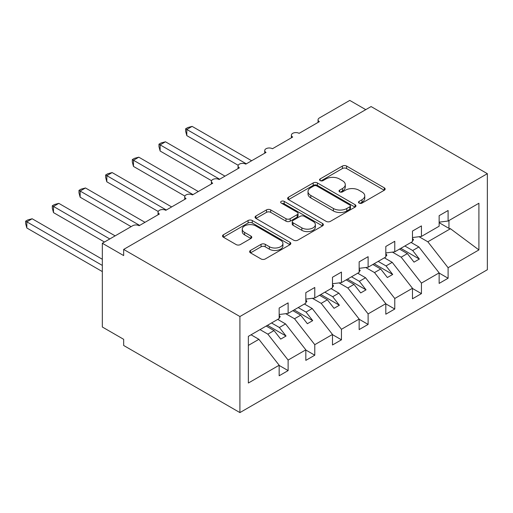 <?xml version="1.0" encoding="UTF-8"?>
<svg xmlns="http://www.w3.org/2000/svg" width="513" height="513" viewBox="0 0 513 513"><rect width="100%" height="100%" fill="white"/><g stroke="black" fill="none" stroke-linecap="round" stroke-linejoin="round"><path stroke-width="0.77" d="M359.106 203.09A2.071 1.199 0 0 0 362.037 203.09L384.282 190.246A2.963 1.712 0 0 0 385.154 189.034A2.963 1.712 0 0 0 384.282 187.829L346.596 166.065A2.963 1.712 0 0 0 342.408 166.065L320.163 178.909A2.071 1.199 0 0 0 319.554 179.755A2.071 1.199 0 0 0 320.163 180.602A2.071 1.199 0 0 0 323.094 180.602L325.973 178.941A9.478 5.47 0 0 1 339.375 178.941L342.511 180.756A9.478 5.47 0 0 1 345.287 184.622A9.478 5.47 0 0 1 342.511 188.489L339.632 190.156A2.071 1.199 0 0 0 339.029 190.996A2.071 1.199 0 0 0 339.632 191.843A2.071 1.199 0 0 0 342.569 191.843L345.448 190.182A9.478 5.47 0 0 1 358.844 190.182L361.986 191.997A9.478 5.47 0 0 1 364.762 195.863A9.478 5.47 0 0 1 361.986 199.73L359.106 201.397A2.071 1.199 0 0 0 358.497 202.244A2.071 1.199 0 0 0 359.106 203.09L359.106 201.397M250.491 250.44A2.963 1.712 0 0 0 249.626 251.652A2.963 1.712 0 0 0 250.491 252.858L261.066 258.962A2.963 1.712 0 0 0 265.253 258.962L289.96 244.701A2.963 1.712 0 0 0 290.826 243.489A2.963 1.712 0 0 0 289.96 242.283L252.274 220.526A2.963 1.712 0 0 0 248.087 220.526L223.379 234.787A2.963 1.712 0 0 0 222.514 235.999A2.963 1.712 0 0 0 223.379 237.205L236.153 244.579A2.963 1.712 0 0 0 240.34 244.579L250.915 238.474A2.963 1.712 0 0 0 251.78 237.269A2.963 1.712 0 0 0 250.915 236.057L244.579 232.402A7.919 4.572 0 0 1 242.258 229.17A7.919 4.572 0 0 1 247.151 224.944A7.919 4.572 0 0 1 255.782 225.932L280.592 240.257A7.919 4.572 0 0 1 282.913 243.489A7.919 4.572 0 0 1 278.02 247.715A7.919 4.572 0 0 1 269.389 246.727L265.253 244.335A2.963 1.712 0 0 0 261.066 244.335L250.491 250.44L250.491 252.858M487.35 173.683L239.917 316.534L239.917 412.593L487.35 269.742L487.35 173.683L371.098 106.563L123.665 249.421L123.665 255.577L102.331 243.258L132.726 225.714A4.527 2.61 0 0 1 139.126 225.714L159.389 214.011A4.527 2.61 0 0 1 158.068 212.164A4.527 2.61 0 0 1 160.858 209.753A4.527 2.61 0 0 1 165.789 210.317L186.052 198.621A4.527 2.61 0 0 1 184.731 196.774A4.527 2.61 0 0 1 187.521 194.356A4.527 2.61 0 0 1 192.452 194.921L212.715 183.224A4.527 2.61 0 0 1 211.394 181.378A4.527 2.61 0 0 1 214.184 178.966A4.527 2.61 0 0 1 219.115 179.531L239.379 167.828A4.527 2.61 0 0 1 238.058 165.981A4.527 2.61 0 0 1 240.847 163.57A4.527 2.61 0 0 1 245.778 164.134L266.042 152.438A4.527 2.61 0 0 1 264.721 150.591A4.527 2.61 0 0 1 267.51 148.174A4.527 2.61 0 0 1 272.441 148.744L292.705 137.042A4.527 2.61 0 0 1 291.384 135.195A4.527 2.61 0 0 1 294.173 132.784A4.527 2.61 0 0 1 299.105 133.348L319.375 121.652A4.527 2.61 180 0 1 318.047 119.805A4.527 2.61 180 0 1 319.375 117.952L349.77 100.407L365.763 109.641M239.917 316.534L123.665 249.421M326.185 221.372A2.963 1.712 0 0 0 330.372 221.372L355.073 207.105A2.963 1.712 0 0 0 355.945 205.899A2.963 1.712 0 0 0 355.073 204.687L317.387 182.929A2.963 1.712 0 0 0 313.199 182.929L288.492 197.197A2.963 1.712 0 0 0 287.626 198.403A2.963 1.712 0 0 0 288.492 199.615L326.185 221.372M282.099 203.533A2.071 1.199 0 0 1 284.202 203.828L284.202 201.365L322.517 223.488A2.963 1.712 0 0 1 323.382 224.694A2.963 1.712 0 0 1 322.517 225.906L297.809 240.167A2.963 1.712 0 0 1 293.622 240.167L255.936 218.41L255.936 215.992A2.963 1.712 0 0 0 255.07 217.198A2.963 1.712 0 0 0 255.936 218.41M255.936 215.992L266.51 209.888A2.963 1.712 0 0 1 270.697 209.888L285.985 218.711A2.963 1.712 0 0 0 290.172 218.711L297.181 214.665A2.963 1.712 0 0 0 298.053 213.453A2.963 1.712 0 0 0 297.181 212.247L281.271 203.058A2.071 1.199 0 0 1 280.662 202.212A2.071 1.199 0 0 1 281.945 201.102A2.071 1.199 0 0 1 284.202 201.365M248.363 345.403L258.898 339.317L279.162 365.243L248.363 383.025L248.363 336.348L279.162 318.567L279.162 308.037L288.12 302.869L288.12 313.398L279.162 314.514M288.12 313.398L305.825 303.177L305.825 292.647L314.783 287.472L314.783 298.002L305.825 299.117M314.783 298.002L332.488 287.78L332.488 277.251L341.446 272.076L341.446 282.605L332.488 283.721M341.446 282.605L359.151 272.384L359.151 261.854L368.11 256.686L368.11 267.215L359.151 268.331M368.11 267.215L385.814 256.994L385.814 246.464L394.773 241.29L394.773 251.819L385.814 252.935M394.773 251.819L412.478 241.597L412.478 231.068L421.436 225.9L421.436 236.429L412.478 237.545M279.162 365.429L288.12 370.598L288.12 360.068L305.825 349.847L285.561 323.927L277.725 319.4M260.02 329.622L267.857 334.149L288.12 360.068M305.825 350.033L314.783 355.208L314.783 344.678L332.488 334.457L312.225 308.531L304.389 304.004M285.754 313.693L294.52 318.753L314.783 344.678M332.488 334.643L341.446 339.811L341.446 329.282L359.151 319.06L338.888 293.135L331.052 288.614M312.417 298.297L321.183 303.356L341.446 329.282M359.151 319.246L368.11 324.421L368.11 313.892L385.814 303.67L365.551 277.745L357.715 273.217M339.08 282.9L347.846 287.966L368.11 313.892M385.814 303.85L394.773 309.025L394.773 298.495L412.478 288.274L392.214 262.348L384.378 257.821M365.743 267.51L374.509 272.57L394.773 298.495M412.478 288.46L421.436 293.628L421.436 283.099L439.141 272.878L439.141 283.407L448.099 278.238L448.099 267.709L478.905 249.921L450.452 228.727L448.952 228.362L448.952 220.539M392.407 252.114L401.172 257.18L421.436 283.099M421.436 236.429L439.141 226.207L439.141 215.678L448.099 210.503L448.099 221.032L439.141 222.148M439.141 273.063L448.099 278.238M419.07 236.724L427.836 241.783L448.099 267.709M102.331 243.258L102.331 327.005L123.665 339.317L123.665 345.48L239.917 412.593M258.898 339.317L251.062 334.79M288.12 370.598L279.162 375.772L279.162 365.243M314.783 355.208L305.825 360.376L305.825 349.847M341.446 339.811L332.488 344.986L332.488 334.457M368.11 324.421L359.151 329.59L359.151 319.06M394.773 309.025L385.814 314.2L385.814 303.67M421.436 293.628L412.478 298.803L412.478 288.274M448.099 221.032L478.905 203.251L478.905 249.921M267.857 334.149L274.045 330.577L280.714 339.106L286.042 336.028L279.373 327.499L285.561 323.927M266.202 326.05L274.045 330.577M271.537 322.972L279.373 327.499M294.52 318.753L300.708 315.181L307.377 323.709L312.706 320.631L306.037 312.103L312.225 308.531M292.865 310.654L300.708 315.181M298.2 307.576L306.037 312.103M321.183 303.356L327.371 299.791L334.04 308.319L339.369 305.235L332.706 296.706L338.888 293.135M319.528 295.264L327.371 299.791M324.864 292.186L332.706 296.706M347.846 287.966L354.034 284.394L360.703 292.923L366.032 289.845L359.369 281.316L365.551 277.745M346.192 279.867L354.034 284.394M351.527 276.789L359.369 281.316M374.509 272.57L380.697 268.998L387.366 277.527L392.695 274.449L386.032 265.92L392.214 262.348M372.855 264.471L380.697 268.998M378.19 261.393L386.032 265.92M401.172 257.18L407.36 253.608L414.029 262.137L419.358 259.059L412.696 250.53L418.877 246.958L411.041 242.431M399.518 249.081L407.36 253.608M404.853 246.003L412.696 250.53M418.877 246.958L439.141 272.878M427.836 241.783L450.452 228.727M439.141 222.693L448.952 228.362M400.8 248.343L419.358 259.059M374.137 263.733L392.695 274.449M347.474 279.13L366.032 289.845M320.811 294.52L339.369 305.235M294.148 309.916L312.706 320.631M267.485 325.313L286.042 336.028M359.934 203.379L361.986 202.199A9.478 5.47 0 0 0 364.762 198.326L364.762 195.863M345.287 184.622L345.287 187.085A9.478 5.47 0 0 1 342.511 190.951L340.465 192.138M384.243 190.265L346.596 168.533A2.963 1.712 0 0 0 342.408 168.533L320.991 180.897M355.034 207.13L317.387 185.392A2.963 1.712 0 0 0 313.199 185.392L288.537 199.634M349.84 206.745A2.071 1.199 0 0 0 350.45 205.899A2.071 1.199 0 0 0 349.84 205.053L316.758 185.95A2.071 1.199 0 0 0 313.828 185.95L310.795 187.707A9.478 5.47 0 0 0 308.018 191.573A9.478 5.47 0 0 0 310.795 195.44L333.405 208.496A9.478 5.47 0 0 0 346.807 208.496L349.84 206.745L349.84 209.208A2.071 1.199 0 0 0 350.45 208.361L350.45 205.899M308.018 191.573L308.018 194.036A9.478 5.47 0 0 0 310.795 197.903L310.795 195.44M349.84 209.208L346.807 210.958A9.478 5.47 0 0 1 333.405 210.958L310.795 197.903M255.974 218.429L266.51 212.35L266.51 209.888M298.053 213.453L298.053 215.915A2.963 1.712 0 0 1 297.181 217.127L290.172 221.174A2.963 1.712 0 0 1 285.985 221.174L270.697 212.35A2.963 1.712 0 0 0 266.51 212.35M284.202 203.828L322.478 225.925M301.843 227.868A7.919 4.572 0 0 0 310.474 228.862A7.919 4.572 0 0 0 315.367 224.636A7.919 4.572 0 0 0 313.045 221.398L304.305 216.351A2.963 1.712 0 0 0 300.118 216.351L293.103 220.404A2.963 1.712 0 0 0 292.237 221.61A2.963 1.712 0 0 0 293.103 222.822L301.843 227.868L301.843 230.331A7.919 4.572 0 0 0 310.474 231.325A7.919 4.572 0 0 0 315.367 227.099L315.367 224.636M292.237 221.61L292.237 224.078A2.963 1.712 0 0 0 293.103 225.284L293.103 222.822M301.843 230.331L293.103 225.284M282.913 243.489L282.913 245.958A7.919 4.572 0 0 1 278.02 250.177A7.919 4.572 0 0 1 269.389 249.19L265.253 246.804A2.963 1.712 0 0 0 261.066 246.804L250.53 252.883M242.258 229.17L242.258 231.632A7.919 4.572 0 0 0 244.579 234.864L244.579 232.402M250.87 238.5L244.579 234.864M289.922 244.727L252.274 222.988A2.963 1.712 0 0 0 248.087 222.988L223.418 237.23M185.629 128.795L186.803 129.468L186.803 135.624L185.629 131.251L185.629 128.795L187.758 127.564L192.131 126.39L186.803 129.468L246.311 163.827M186.803 135.624L238.212 165.308M192.131 126.39L251.646 160.749M412.478 238.301L413.549 239.802L412.478 240.417M413.549 239.802L412.478 240.905M158.966 144.185L160.139 144.865L160.139 151.021L158.966 146.647L158.966 144.185L161.095 142.954L165.468 141.787L160.139 144.865L219.647 179.223M160.139 151.021L211.548 180.704M165.468 141.787L224.983 176.145M385.814 253.698L386.885 255.198L385.814 255.814M386.885 255.198L385.814 256.295M132.303 159.581L133.476 160.255L133.476 166.417L132.303 162.044L132.303 159.581L134.432 158.35L138.805 157.177L133.476 160.255L192.984 194.619M133.476 166.417L184.885 196.094M138.805 157.177L198.319 191.535M359.151 269.088L360.222 270.588L359.151 271.204M360.222 270.588L359.151 271.691M105.64 174.978L106.813 175.651L106.813 181.807L105.64 177.434L105.64 174.978L107.768 173.747L112.142 172.573L106.813 175.651L166.321 210.009M106.813 181.807L158.222 211.491M112.142 172.573L171.656 206.931M332.488 284.484L333.559 285.985L332.488 286.6M333.559 285.985L332.488 287.081M78.976 190.368L80.15 191.048L80.15 197.204L78.976 192.83L78.976 190.368L81.105 189.137L85.479 187.97L80.15 191.048L139.658 225.406M80.15 197.204L131.129 226.637M85.479 187.97L144.993 222.328M305.825 299.881L306.896 301.381L305.825 301.997M306.896 301.381L305.825 302.478M52.313 205.764L53.487 206.438L53.487 212.6L52.313 208.22L52.313 205.764L54.442 204.533L58.815 203.36L53.487 206.438L109.795 238.949M53.487 212.6L104.466 242.027M58.815 203.36L115.13 235.871M279.162 315.271L280.233 316.771L279.162 317.387M280.233 316.771L279.162 317.874M25.65 221.154L26.823 221.834L26.823 227.99L25.65 223.617L25.65 221.154L27.779 219.93L32.152 218.756L26.823 221.834L102.331 265.426M26.823 227.99L102.331 271.589M32.152 218.756L102.331 259.27M361.986 202.199L361.986 199.73M339.632 191.843L339.632 190.156M342.511 190.951L342.511 188.489M320.163 180.602L320.163 178.909M342.408 168.533L342.408 166.065M346.596 168.533L346.596 166.065M384.282 190.246L384.282 187.829M288.492 199.615L288.492 197.197M313.199 185.392L313.199 182.929M317.387 185.392L317.387 182.929M355.073 207.105L355.073 204.687M333.405 210.958L333.405 208.496M346.807 210.958L346.807 208.496M270.697 212.35L270.697 209.888M285.985 221.174L285.985 218.711M290.172 221.174L290.172 218.711M297.181 217.127L297.181 214.665M322.517 225.906L322.517 223.488M261.066 246.804L261.066 244.335M265.253 246.804L265.253 244.335M269.389 249.19L269.389 246.727M250.915 238.474L250.915 236.057M223.379 237.205L223.379 234.787M248.087 222.988L248.087 220.526M252.274 222.988L252.274 220.526M289.96 244.701L289.96 242.283M291.384 137.811L291.384 135.195M318.047 122.415L318.047 119.805M264.721 153.201L264.721 150.591M238.058 168.597L238.058 165.981M211.394 183.987L211.394 181.378M184.731 199.384L184.731 196.774M158.068 214.78L158.068 212.164"/></g></svg>
